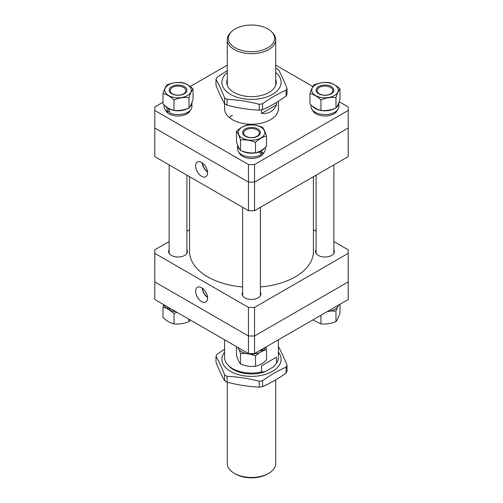 <?xml version="1.0" encoding="UTF-8"?>
<svg xmlns="http://www.w3.org/2000/svg" width="503" height="503" viewBox="0 0 503 503"><rect width="100%" height="100%" fill="white"/><g stroke="black" fill="none" stroke-linecap="round" stroke-linejoin="round"><path stroke-width="0.75" d="M229.299 117.495A26.923 15.543 180 0 1 232.461 115.3M278.423 101.254L278.423 108.705A26.923 15.543 180 0 1 270.539 119.695A26.923 15.543 180 0 1 241.195 123.065A26.923 15.543 180 0 1 224.577 108.705L224.577 103.712M163.01 102.203L154.798 106.944L154.798 110.465L248.457 164.538L254.543 164.538L254.543 182.117L348.202 128.045L348.202 106.944L339.179 101.738M254.543 164.538L348.202 110.465M312.86 86.541L275.726 65.107M227.274 65.107L190.178 86.516M154.798 110.465L154.798 128.045L248.457 182.117L248.457 164.538M254.543 210.694L254.543 182.117L248.457 182.117L254.543 182.117L348.202 128.045L348.202 156.622L254.543 210.694L248.457 210.694L248.457 182.117L154.798 128.045L154.798 156.622L248.457 210.694M201.628 176.289A8.469 4.892 -120 0 0 205.947 176.654A8.469 4.892 -120 0 0 207.135 169.838A8.469 4.892 -120 0 0 201.628 162.456A8.469 4.892 -120 0 0 197.484 161.985A8.469 4.892 -120 0 0 196.069 168.744A8.469 4.892 -120 0 0 201.628 176.289M202.52 163.054A7.803 4.502 -120 0 0 207.55 171.756M202.237 162.846A8.199 4.734 -120 0 0 207.582 172.108M189.581 176.704L189.581 251.582A61.919 35.751 0 0 0 214.115 280.077A61.919 35.751 0 0 0 242.616 286.955M260.384 286.955A61.919 35.751 0 0 0 313.419 251.582L313.419 176.704M227.274 382.192L227.274 463.477A24.226 13.99 0 0 0 234.367 473.367L235.511 474.027A22.616 13.053 180 0 0 267.489 474.027L268.633 473.367A24.226 13.99 0 0 0 275.726 463.477L275.726 379.866M267.835 47.798A23.1 13.336 0 0 0 271.57 31.764A23.1 13.336 0 0 0 235.165 28.935A23.1 13.336 0 0 0 231.43 31.764A23.1 13.336 0 0 0 237.491 48.967A23.1 13.336 0 0 0 267.835 47.798M271.57 31.764L272.551 32.758A24.226 13.99 180 0 1 275.726 39.687A24.226 13.99 180 0 1 268.633 49.577A24.226 13.99 180 0 1 242.226 52.608A24.226 13.99 180 0 1 227.274 39.687A24.226 13.99 180 0 1 230.449 32.758L231.43 31.764M276.474 102.461L276.474 104.838C275.097 107.963 273.116 110.276 270.539 111.779C267.942 113.269 264.949 113.823 261.554 113.452L261.554 109.811M278.423 339.789L278.423 357.526A26.923 15.543 0 0 1 276.474 363.329L276.474 357.174L261.554 365.794L261.554 371.943A26.923 15.543 0 0 1 228.111 365.222A26.923 15.543 0 0 1 224.577 357.526L224.577 339.789M276.474 363.329L273.041 367.071L264.987 371.723A25.414 14.675 180 0 1 229.418 366.549L228.111 365.222M273.67 366.461A25.414 14.675 180 0 1 273.582 366.549A25.414 14.675 180 0 1 273.041 367.071M264.987 371.723L261.554 371.943M261.554 113.452L276.474 104.838M261.554 365.794L276.474 357.174M234.367 473.367A24.226 13.99 0 0 0 268.633 473.367L267.489 474.027M239.101 152.579A12.65 7.306 0 0 0 242.553 156.295A12.65 7.306 0 0 0 255.153 158.124A12.65 7.306 0 0 0 263.899 152.579M260.812 153.874A12.65 7.306 0 0 0 262.12 152.899M259.12 151.749A9.048 5.225 0 0 0 259.473 151.403M264.333 148.31A13.921 8.035 0 0 1 261.34 150.875L263.031 153.428A13.921 8.035 0 0 0 265.421 148.932L265.421 147.404M237.592 144.939A13.921 8.035 0 0 0 237.579 145.191L237.579 148.932A13.921 8.035 0 0 0 241.66 154.61A13.921 8.035 0 0 0 261.34 154.61L258.938 151.642M237.579 145.191A13.921 8.035 0 0 0 239.9 149.63M241.798 150.95A13.921 8.035 0 0 0 259.296 151.849M263.031 153.428L259.605 151.34M261.34 150.875L260.938 150.642M245.219 136.2A8.884 5.131 180 0 1 245.219 128.95A8.884 5.131 180 0 1 257.781 128.95A8.884 5.131 180 0 1 257.781 136.2A8.884 5.131 180 0 1 245.219 136.2M257.058 129.843A7.866 4.54 0 0 0 248.488 128.862A7.866 4.54 0 0 0 243.634 133.056A7.866 4.54 0 0 0 245.942 136.269A7.866 4.54 0 0 0 254.512 137.25A7.866 4.54 0 0 0 259.366 133.056A7.866 4.54 0 0 0 257.058 129.843M260.875 127.165A13.26 7.652 180 0 1 260.875 137.985A13.26 7.652 180 0 1 242.125 137.985A13.26 7.652 180 0 1 242.125 127.165A13.26 7.652 180 0 1 260.875 127.165M240.509 139.997C245.502 139.482 250.507 140.255 255.524 142.318C259.177 138.922 262.836 136.81 266.515 135.973C265.175 131.805 263.836 128.913 262.491 127.309C257.498 125.247 252.493 124.474 247.476 124.983C243.804 125.819 240.138 127.932 236.485 131.327C237.825 132.924 239.164 135.81 240.509 139.997L240.509 150.46C239.17 148.869 237.831 145.977 236.485 141.796L236.485 131.327M266.515 135.973L266.515 146.436C262.836 149.85 259.177 151.963 255.524 152.786C250.532 153.302 245.527 152.528 240.509 150.46M255.524 152.786L255.524 142.318M275.726 79.361A24.766 14.298 180 0 1 275.424 86.032A24.766 14.298 180 0 1 269.011 92.439A24.766 14.298 180 0 1 233.989 92.439A24.766 14.298 180 0 1 227.274 79.361M275.946 68.27A36.342 20.981 0 0 1 278.398 69.691C281.265 74.708 284.138 80.901 287.012 88.258L287.012 94.105A36.342 20.981 180 0 1 286.603 95.08A36.342 20.981 180 0 1 286.119 96.042C278.266 101.738 270.419 106.271 262.572 109.635L262.572 103.788A36.342 20.981 0 0 1 259.221 104.303C248.457 101.474 237.737 99.814 227.054 99.33A36.342 20.981 0 0 1 224.602 97.915C221.735 90.553 218.862 84.366 215.988 79.342A36.342 20.981 0 0 1 216.397 78.367A36.342 20.981 0 0 1 216.881 77.412L227.274 70.539M275.726 72.495A29.614 17.096 180 0 1 280.102 86.755A29.614 17.096 180 0 1 243.836 98.84A29.614 17.096 180 0 1 222.898 77.902A29.614 17.096 180 0 1 227.274 72.495M287.012 88.258A36.342 20.981 0 0 1 286.603 89.232A36.342 20.981 0 0 1 286.119 90.194C278.266 93.558 270.419 98.085 262.572 103.788M286.119 90.194L286.119 96.042M224.602 97.915L224.602 103.763C221.735 98.739 218.862 92.546 215.988 85.189L215.988 79.342M259.221 104.303L259.221 110.151C248.457 109.654 237.737 107.994 227.054 105.177L227.054 99.33M262.572 109.635A36.342 20.981 180 0 1 259.221 110.151M227.054 105.177A36.342 20.981 180 0 1 224.602 103.763M165.619 110.157A12.65 7.306 0 0 0 174.371 115.696A12.65 7.306 0 0 0 186.971 113.873A12.65 7.306 0 0 0 190.423 110.157M169.077 111.672A12.65 7.306 0 0 0 169.681 111.999M312.577 110.157A12.65 7.306 0 0 0 321.329 115.696A12.65 7.306 0 0 0 333.923 113.873A12.65 7.306 0 0 0 337.381 110.157M187.726 108.529A13.921 8.035 0 0 1 168.178 108.453L170.228 113.162A13.921 8.035 0 0 0 187.864 112.188A13.921 8.035 0 0 0 191.939 106.504L191.939 102.769A13.921 8.035 0 0 0 191.932 102.511M189.625 107.208A13.921 8.035 0 0 0 191.939 102.769M164.104 104.982L164.104 106.504A13.921 8.035 0 0 0 168.178 112.188L166.493 107.271L166.807 107.089M165.191 105.882A13.921 8.035 0 0 0 166.493 107.271M168.178 112.188L169.436 111.465M168.178 108.453L168.587 108.22M311.061 104.982L311.061 106.504A13.921 8.035 0 0 0 319.65 113.93A13.921 8.035 0 0 0 334.822 112.188A13.921 8.035 0 0 0 338.896 106.504L338.896 102.769A13.921 8.035 0 0 0 338.89 102.511M312.149 105.882A13.921 8.035 0 0 0 334.684 108.529M336.582 107.208A13.921 8.035 0 0 0 338.896 102.769M171.737 86.529A8.884 5.131 180 0 1 184.305 86.529A8.884 5.131 180 0 1 184.305 93.778A8.884 5.131 180 0 1 171.737 93.778A8.884 5.131 180 0 1 171.737 86.529M183.582 93.847A7.866 4.54 0 0 0 185.884 90.634A7.866 4.54 0 0 0 181.03 86.441A7.866 4.54 0 0 0 172.46 87.421A7.866 4.54 0 0 0 170.159 90.634A7.866 4.54 0 0 0 175.013 94.828A7.866 4.54 0 0 0 183.582 93.847M187.399 95.564A13.26 7.652 180 0 1 168.643 95.564A13.26 7.652 180 0 1 168.643 84.743A13.26 7.652 180 0 1 187.399 84.743A13.26 7.652 180 0 1 187.399 95.564M167.034 84.888C165.694 86.478 164.355 89.364 163.01 93.552C166.663 94.369 170.322 96.488 174 99.896C178.993 97.834 183.997 97.06 189.015 97.576C190.348 93.401 191.693 90.515 193.033 88.905C189.361 85.497 185.695 83.379 182.042 82.561C177.05 82.046 172.045 82.819 167.034 84.888M193.033 88.905L193.033 99.368C191.7 103.543 190.354 106.435 189.015 108.038C184.023 110.1 179.018 110.874 174 110.358C170.322 109.528 166.663 107.416 163.01 104.014L163.01 93.552M189.015 108.038L189.015 97.576M174 110.358L174 99.896M331.263 93.778A8.884 5.131 180 0 1 318.695 93.778A8.884 5.131 180 0 1 318.695 86.529A8.884 5.131 180 0 1 331.263 86.529A8.884 5.131 180 0 1 331.263 93.778M319.418 87.421A7.866 4.54 0 0 0 317.116 90.634A7.866 4.54 0 0 0 321.97 94.828A7.866 4.54 0 0 0 330.54 93.847A7.866 4.54 0 0 0 332.841 90.634A7.866 4.54 0 0 0 327.987 86.441A7.866 4.54 0 0 0 319.418 87.421M315.601 84.743A13.26 7.652 180 0 1 334.357 84.743A13.26 7.652 180 0 1 334.357 95.564A13.26 7.652 180 0 1 315.601 95.564A13.26 7.652 180 0 1 315.601 84.743M335.966 97.576C337.306 93.401 338.645 90.515 339.99 88.905C336.337 85.51 332.678 83.391 329 82.561C324.007 82.046 319.003 82.819 313.985 84.888C312.652 86.478 311.307 89.364 309.967 93.552C313.639 94.382 317.305 96.501 320.958 99.896C325.95 97.834 330.955 97.06 335.966 97.576L335.966 108.038C330.974 110.1 325.975 110.874 320.958 110.358L320.958 99.896M339.99 88.905L339.99 99.368C338.651 103.543 337.312 106.435 335.966 108.038M320.958 110.358C317.305 109.541 313.639 107.428 309.967 104.014L309.967 93.552M316.091 249.765A9.425 5.439 0 0 0 315.557 251.582A9.425 5.439 0 0 0 318.317 255.43A9.425 5.439 0 0 0 328.585 256.605A9.425 5.439 0 0 0 334.401 251.582A9.425 5.439 0 0 0 333.86 249.765M169.14 249.765A9.425 5.439 0 0 0 168.599 251.582A9.425 5.439 0 0 0 171.36 255.43A9.425 5.439 0 0 0 181.627 256.605A9.425 5.439 0 0 0 187.443 251.582A9.425 5.439 0 0 0 186.909 249.765M242.616 292.193A9.425 5.439 0 0 0 242.075 294.004A9.425 5.439 0 0 0 244.835 297.851A9.425 5.439 0 0 0 255.103 299.027A9.425 5.439 0 0 0 260.925 294.004A9.425 5.439 0 0 0 260.384 292.193M201.628 287.747A8.469 4.892 -120 0 0 197.484 287.276A8.469 4.892 -120 0 0 196.069 294.035A8.469 4.892 -120 0 0 201.628 301.58A8.469 4.892 -120 0 0 205.947 301.945A8.469 4.892 -120 0 0 207.135 295.129A8.469 4.892 -120 0 0 201.628 287.747M202.237 288.137A8.199 4.734 -120 0 0 207.582 297.399M202.52 288.338A7.803 4.502 -120 0 0 207.55 297.047M248.457 307.408L254.543 307.408L254.543 353.571L348.202 299.499L348.202 281.913L254.543 335.985L248.457 335.985L248.457 307.408L154.798 253.336L154.798 249.821L169.14 241.541M186.909 231.286L189.581 229.739M154.798 253.336L154.798 281.913L248.457 335.985L254.543 335.985L348.202 281.913L348.202 253.336L254.543 307.408M348.202 253.336L348.202 249.821L333.86 241.541M313.419 229.739L316.091 231.286M248.457 335.985L154.798 281.913L154.798 299.499L248.457 353.571L248.457 335.985M154.798 278.398L154.798 281.913M254.543 353.571L248.457 353.571M262.553 350.321A13.26 7.652 180 0 1 261.07 351.396M239.208 349.868L240.509 353.521L245.904 353.452M250.048 354.087L255.524 355.841L259.397 352.716M261.202 351.584L266.515 349.497L265.703 347.133M266.515 349.497L266.515 359.959C262.836 363.367 259.177 365.486 255.524 366.303C250.532 366.819 245.527 366.046 240.509 363.983C239.17 362.386 237.831 359.5 236.485 355.313L236.485 346.661M240.509 363.983L240.509 353.521M255.524 366.303L255.524 355.841M262.132 349.195L263.031 350.597A13.921 8.035 0 0 0 265.232 347.397M237.768 347.397A13.921 8.035 0 0 0 241.66 351.779A13.921 8.035 0 0 0 261.34 351.779L260.252 350.277M263.031 350.597L261.365 349.635M330.578 311.03L335.966 311.093L337.268 307.446M339.99 304.24L339.99 312.891C338.651 317.066 337.312 319.952 335.966 321.562C330.974 323.624 325.975 324.397 320.958 323.882L320.958 315.23M335.966 321.562L335.966 311.093M320.958 323.882L312.822 319.927M338.714 304.975A13.921 8.035 180 0 1 334.822 309.358A13.921 8.035 180 0 1 327.233 311.602M169.945 309.747A13.26 7.652 180 0 1 168.65 309.087M163.821 304.705L163.01 307.075L166.663 308.32M168.423 309.219L174 313.419L177.031 312.332M190.14 319.902L189.015 321.562C184.023 323.624 179.018 324.397 174 323.882C170.322 323.052 166.663 320.933 163.01 317.538L163.01 307.075M189.015 321.562L189.015 319.254M174 323.882L174 313.419M167.197 306.66L168.178 309.358A13.921 8.035 180 0 1 164.286 304.975M169.039 307.717L170.228 310.332A13.921 8.035 180 0 0 175.767 311.602M168.178 309.358L169.436 308.635M224.577 352.163A29.614 17.096 0 0 0 222.898 354.86A29.614 17.096 0 0 0 243.836 375.798A29.614 17.096 0 0 0 280.102 363.713A29.614 17.096 0 0 0 278.423 352.163M287.012 365.216L287.012 371.063A36.342 20.981 180 0 1 286.603 372.038A36.342 20.981 180 0 1 286.119 373L286.119 367.152A36.342 20.981 0 0 0 286.603 366.19A36.342 20.981 0 0 0 287.012 365.216C284.138 357.859 281.265 351.666 278.398 346.649M286.119 373C278.266 378.696 270.419 383.229 262.572 386.593A36.342 20.981 180 0 1 259.221 387.109C248.545 386.625 237.818 384.965 227.054 382.135A36.342 20.981 180 0 1 224.602 380.721L224.602 374.873C221.735 367.511 218.862 361.324 215.988 356.3A36.342 20.981 0 0 1 216.397 355.325A36.342 20.981 0 0 1 216.881 354.37L224.577 349.151M215.988 356.3L215.988 362.147C218.862 369.504 221.735 375.697 224.602 380.721M286.119 367.152C278.266 370.516 270.419 375.043 262.572 380.746L262.572 386.593M227.054 382.135L227.054 376.288C237.818 376.785 248.545 378.445 259.221 381.261L259.221 387.109M224.602 374.873A36.342 20.981 0 0 0 227.054 376.288M259.221 381.261A36.342 20.981 0 0 0 262.572 380.746M275.726 85.296L275.726 39.687M227.274 85.296L227.274 39.687M260.384 207.324L260.384 295.814M242.616 207.324L242.616 295.814M169.14 164.902L169.14 253.393M186.909 175.157L186.909 253.393M333.86 164.902L333.86 253.393M316.091 175.157L316.091 253.393"/></g></svg>
